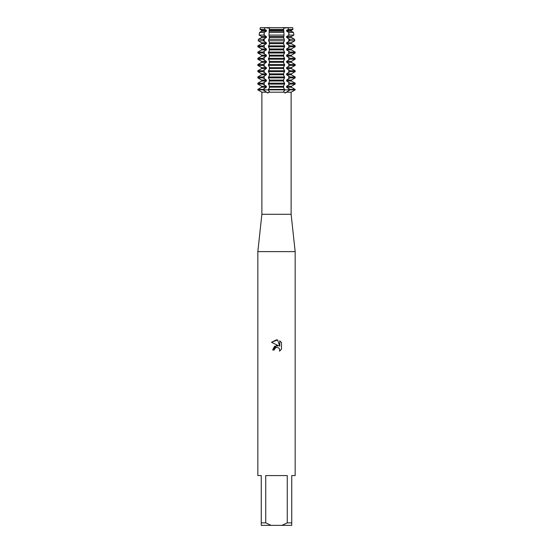 <?xml version="1.0" encoding="UTF-8"?>
<svg xmlns="http://www.w3.org/2000/svg" width="553" height="553" viewBox="0 0 553 553"><rect width="100%" height="100%" fill="white"/><g stroke="black" fill="none" stroke-linecap="round" stroke-linejoin="round"><path stroke-width="0.83" d="M268.164 89.862L269.359 91.535L267.908 93.077L263.007 89.862L268.164 89.862M284.836 89.862L289.993 89.862L285.092 93.077L283.641 91.535L284.836 89.862M292.703 27.65L288.148 27.65L292.703 27.65L292.979 29.364L291.348 30.304L291.348 31.217L293.463 32.433L288.763 32.433L289.06 35.067L293.878 35.067L291.348 36.526L291.348 37.438L294.542 39.284L289.544 39.284L289.71 40.77L294.777 40.77L291.348 42.747L291.348 43.659L295.164 45.858L289.993 45.858L289.993 46.77L295.164 46.77L291.348 48.968L291.348 49.881L295.164 52.079L289.993 52.079L289.993 52.991L295.164 52.991L291.348 55.189L291.348 56.102L295.164 58.3L289.993 58.3L289.993 59.212L295.164 59.212L291.348 61.411L291.348 62.323L295.164 64.521L289.993 64.521L289.993 65.434L295.164 65.434L291.348 67.632L291.348 68.544L295.164 70.743L289.993 70.743L289.993 71.655L295.164 71.655L291.348 73.853L291.348 74.766L295.164 76.964L289.993 76.964L289.993 77.876L295.164 77.876L291.348 80.074L291.348 80.987L295.164 83.185L289.993 83.185L289.993 84.097L295.164 84.097L291.348 86.296L291.348 87.208L295.164 89.406L289.993 89.406L289.993 89.862L295.164 89.862L284.595 89.862L284.595 89.406L268.405 89.406L268.405 89.862L284.595 89.862L263.007 89.862L263.007 89.406L257.836 89.406L261.652 87.208L261.652 86.296L257.836 84.097L263.007 84.097L263.007 83.185L257.836 83.185L261.652 80.987L261.652 80.074L257.836 77.876L263.007 77.876L263.007 76.964L257.836 76.964L261.652 74.766L261.652 73.853L257.836 71.655L263.007 71.655L263.007 70.743L257.836 70.743L261.652 68.544L261.652 67.632L257.836 65.434L263.007 65.434L263.007 64.521L257.836 64.521L261.652 62.323L261.652 61.411L257.836 59.212L263.007 59.212L263.007 58.3L257.836 58.3L261.652 56.102L261.652 55.189L257.836 52.991L263.007 52.991L263.007 52.079L257.836 52.079L261.652 49.881L261.652 48.968L257.836 46.77L263.007 46.77L263.007 45.858L257.836 45.858L261.652 43.659L261.652 42.747L258.223 40.77L263.29 40.77L263.456 39.284L258.458 39.284L261.652 37.438L261.652 36.526L259.122 35.067L263.94 35.067L264.237 32.433L259.537 32.433L261.652 31.217L261.652 30.304L260.021 29.364L264.617 29.364L264.852 27.65L288.148 27.65L283.641 28.148L288.148 27.65L288.383 29.364L292.979 29.364M268.744 92.199L284.256 92.199M267.106 92.199L261.88 92.199L261.88 214.288L291.12 214.288L295.164 251.615L295.164 475.58L291.742 475.58L291.742 522.861L287.27 522.861L281.912 525.35L291.742 525.35L291.742 522.861M285.894 92.199L291.12 92.199L291.12 214.288M261.88 214.288L257.836 251.615L295.164 251.615M274.399 349.973L274.682 348.756L274.399 349.973L272.636 349.973L276.5 345.556L278.636 345.819L271.509 342.3L276.5 339.839L277.585 339.957L279.763 346.226L279.763 340.855L281.491 342.604L281.491 349.233L279.486 351.155L279.77 349.952L278.982 348.058L276.5 347.339L278.982 348.058L279.77 349.952L279.486 351.155L281.491 349.233M281.912 525.35L271.088 525.35L265.73 522.861L265.73 475.58L287.27 475.58L287.27 522.861M278.636 345.819L274.53 346.316L272.636 349.973M275.304 347.948L276.486 347.339L274.682 348.756M281.491 342.604L279.763 340.862M277.585 339.957L271.509 342.3M269.359 28.148L264.852 27.65L269.359 28.148M260.297 27.65L264.852 27.65L260.297 27.65L260.021 29.364M257.836 89.406L257.836 89.862L263.007 89.862L257.836 89.862L261.88 92.199M257.836 251.615L257.836 475.58L261.258 475.58L261.258 525.35L271.088 525.35M261.258 522.861L265.73 522.861M288.383 29.364L286.599 30.304L291.348 30.304M261.652 30.304L266.401 30.304L264.617 29.364M269.311 29.364L283.689 29.364L283.62 27.65L269.38 27.65L268.958 35.067L269.435 37.901L268.571 40.77L269.435 42.284L269.435 44.122L268.405 46.77L269.435 48.505L269.435 50.344L268.405 52.991L269.435 54.726L269.435 56.565L268.405 59.212L269.435 60.948L269.435 62.786L268.405 65.434L269.435 67.169L269.435 69.007L268.405 71.655L269.435 73.39L269.435 75.229L268.405 77.876L269.435 79.611L269.435 81.45L268.405 84.097L269.435 85.833L269.435 87.671L268.405 89.406M286.599 30.304L286.599 31.217L291.348 31.217M261.652 31.217L266.401 31.217L266.401 30.304M286.599 31.217L288.763 32.433M264.237 32.433L266.401 31.217M268.958 35.067L284.042 35.067L283.862 32.433L269.138 32.433M289.06 35.067L286.599 36.526L291.348 36.526M261.652 36.526L266.401 36.526L263.94 35.067M286.599 36.526L286.599 37.438L291.348 37.438M261.652 37.438L266.401 37.438L266.401 36.526M286.599 37.438L289.544 39.284M263.456 39.284L266.401 37.438M268.571 40.77L284.429 40.77L284.332 39.284L268.668 39.284M289.71 40.77L286.599 42.747L291.348 42.747M261.652 42.747L266.401 42.747L263.29 40.77M286.599 42.747L286.599 43.659L291.348 43.659M261.652 43.659L266.401 43.659L266.401 42.747M286.599 43.659L289.993 45.858M263.007 45.858L266.401 43.659M268.405 46.77L284.595 46.77L284.595 45.858L268.405 45.858M289.993 46.77L286.599 48.968L291.348 48.968M261.652 48.968L266.401 48.968L263.007 46.77M286.599 48.968L286.599 49.881L291.348 49.881M261.652 49.881L266.401 49.881L266.401 48.968M286.599 49.881L289.993 52.079M263.007 52.079L266.401 49.881M268.405 52.991L284.595 52.991L284.595 52.079L268.405 52.079M289.993 52.991L286.599 55.189L291.348 55.189M261.652 55.189L266.401 55.189L263.007 52.991M286.599 55.189L286.599 56.102L291.348 56.102M261.652 56.102L266.401 56.102L266.401 55.189M286.599 56.102L289.993 58.3M263.007 58.3L266.401 56.102M268.405 59.212L284.595 59.212L284.595 58.3L268.405 58.3M289.993 59.212L286.599 61.411L291.348 61.411M261.652 61.411L266.401 61.411L263.007 59.212M286.599 61.411L286.599 62.323L291.348 62.323M261.652 62.323L266.401 62.323L266.401 61.411M286.599 62.323L289.993 64.521M263.007 64.521L266.401 62.323M268.405 65.434L284.595 65.434L284.595 64.521L268.405 64.521M289.993 65.434L286.599 67.632L291.348 67.632M261.652 67.632L266.401 67.632L263.007 65.434M286.599 67.632L286.599 68.544L291.348 68.544M261.652 68.544L266.401 68.544L266.401 67.632M286.599 68.544L289.993 70.743M263.007 70.743L266.401 68.544M268.405 71.655L284.595 71.655L284.595 70.743L268.405 70.743M289.993 71.655L286.599 73.853L291.348 73.853M261.652 73.853L266.401 73.853L263.007 71.655M286.599 73.853L286.599 74.766L291.348 74.766M261.652 74.766L266.401 74.766L266.401 73.853M286.599 74.766L289.993 76.964M263.007 76.964L266.401 74.766M268.405 77.876L284.595 77.876L284.595 76.964L268.405 76.964M289.993 77.876L286.599 80.074L291.348 80.074M261.652 80.074L266.401 80.074L263.007 77.876M286.599 80.074L286.599 80.987L291.348 80.987M261.652 80.987L266.401 80.987L266.401 80.074M286.599 80.987L289.993 83.185M263.007 83.185L266.401 80.987M268.405 84.097L284.595 84.097L284.595 83.185L268.405 83.185M289.993 84.097L286.599 86.296L291.348 86.296M261.652 86.296L266.401 86.296L263.007 84.097M286.599 86.296L286.599 87.208L291.348 87.208M261.652 87.208L266.401 87.208L266.401 86.296M286.599 87.208L289.993 89.406M263.007 89.406L266.401 87.208M284.595 89.406L283.565 87.671L283.565 85.833L284.595 84.097M284.595 83.185L283.565 81.45L283.565 79.611L284.595 77.876M284.595 76.964L283.565 75.229L283.565 73.39L284.595 71.655M284.595 70.743L283.565 69.007L283.565 67.169L284.595 65.434M284.595 64.521L283.565 62.786L283.565 60.948L284.595 59.212M284.595 58.3L283.565 56.565L283.565 54.726L284.595 52.991M284.595 52.079L283.565 50.344L283.565 48.505L284.595 46.77M284.595 45.858L283.565 44.122L283.565 42.284L284.429 40.77M284.332 39.284L283.565 37.901L284.042 35.067M283.862 32.433L283.689 29.364M269.27 87.208L283.73 87.208M269.27 86.296L283.73 86.296M269.27 80.987L283.73 80.987M269.27 80.074L283.73 80.074M269.27 74.766L283.73 74.766M269.27 73.853L283.73 73.853M269.27 68.544L283.73 68.544M269.27 67.632L283.73 67.632M269.27 62.323L283.73 62.323M269.27 61.411L283.73 61.411M269.27 56.102L283.73 56.102M269.27 55.189L283.73 55.189M269.27 49.881L283.73 49.881M269.27 48.968L283.73 48.968M269.27 43.659L283.73 43.659M269.27 42.747L283.73 42.747M269.27 37.438L283.73 37.438M269.27 36.526L283.73 36.526M269.27 31.217L283.73 31.217M269.27 30.304L283.73 30.304M288.777 88.439L288.777 89.862A9.415 5.537 -90 0 0 288.804 90.803M264.223 88.439L264.223 89.862A9.415 5.537 -90 0 1 264.196 90.803M288.777 35.295L288.777 32.579M288.777 41.516L288.777 38.669M288.777 47.738L288.777 44.89M288.777 53.959L288.777 51.111M288.777 60.18L288.777 57.332M288.777 66.401L288.777 63.554M288.777 72.623L288.777 69.775M288.777 78.844L288.777 75.996M288.777 85.065L288.777 82.217M264.223 85.065L264.223 82.217M264.223 78.844L264.223 75.996M264.223 72.623L264.223 69.775M264.223 66.401L264.223 63.554M264.223 60.18L264.223 57.332M264.223 53.959L264.223 51.111M264.223 47.738L264.223 44.89M264.223 41.516L264.223 38.669M264.223 35.295L264.223 32.579M291.12 92.199L295.164 89.862L295.164 89.406M257.836 83.185L257.836 84.097M295.164 83.185L295.164 84.097M257.836 76.964L257.836 77.876M295.164 76.964L295.164 77.876M257.836 70.743L257.836 71.655M295.164 70.743L295.164 71.655M257.836 64.521L257.836 65.434M295.164 64.521L295.164 65.434M257.836 58.3L257.836 59.212M295.164 58.3L295.164 59.212M257.836 52.079L257.836 52.991M295.164 52.079L295.164 52.991M257.836 45.858L257.836 46.77M295.164 45.858L295.164 46.77M258.458 39.284L258.223 40.77M294.542 39.284L294.777 40.77M259.537 32.433L259.122 35.067M293.463 32.433L293.878 35.067"/></g></svg>
